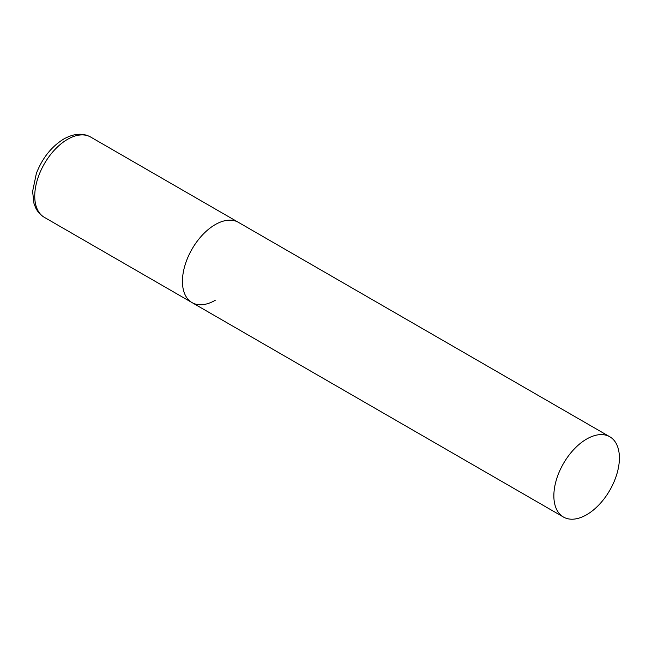 <?xml version="1.0" encoding="UTF-8"?>
<svg xmlns="http://www.w3.org/2000/svg" width="652" height="652" viewBox="0 0 652 652"><rect width="100%" height="100%" fill="white"/><g stroke="black" fill="none" stroke-linecap="round" stroke-linejoin="round"><path stroke-width="0.98" d="M215.209 300.311A46.349 26.756 -60 0 1 192.038 302.601A46.349 26.756 -60 0 1 184.932 265.462A46.349 26.756 -60 0 1 215.209 224.622A46.349 26.756 -60 0 1 238.379 222.324A46.349 26.756 120 0 0 202.666 234.744A46.349 26.756 120 0 0 182.438 281.387A46.349 26.756 120 0 0 192.038 302.601L44.344 217.336A46.349 26.756 -60 0 1 37.237 180.196A46.349 26.756 -60 0 1 67.515 139.357A46.349 26.756 -60 0 1 90.685 137.059C82.91 132.747 73.945 133.391 63.806 138.982C51.508 146.586 42.372 158.045 36.382 173.375L32.6 191.46L33.994 203.505L35.697 207.89C37.71 211.973 40.587 215.119 44.344 217.336M619.4 457.981A46.349 26.756 120 0 0 609.799 436.767A46.349 26.756 120 0 0 574.086 449.179A46.349 26.756 120 0 0 553.858 495.822A46.349 26.756 120 0 0 563.458 517.044A46.349 26.756 120 0 0 599.172 504.624A46.349 26.756 120 0 0 619.4 457.981M609.799 436.767L90.685 137.059M192.038 302.601L563.458 517.044"/></g></svg>
